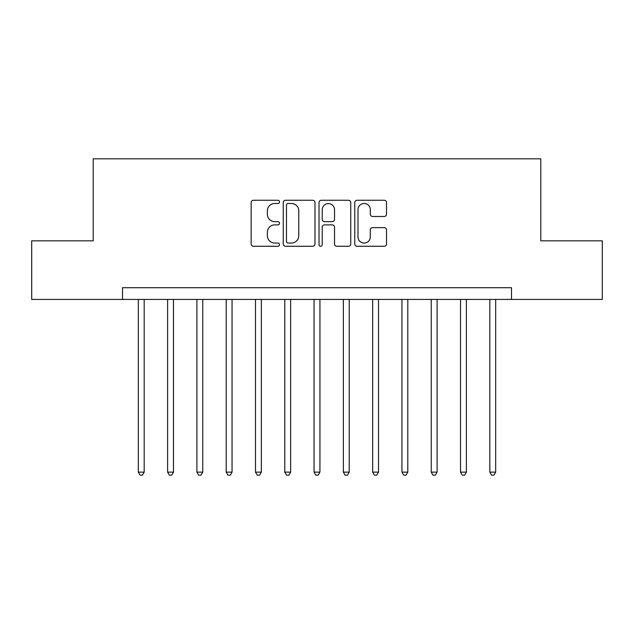 <?xml version="1.0" encoding="UTF-8"?>
<svg xmlns="http://www.w3.org/2000/svg" width="634" height="634" viewBox="0 0 634 634"><rect width="100%" height="100%" fill="white"/><g stroke="black" fill="none" stroke-linecap="round" stroke-linejoin="round"><path stroke-width="0.95" d="M279.507 201.874A1.609 1.609 0 0 0 277.898 200.265L253.457 200.265A2.298 2.298 0 0 0 251.159 202.563L251.159 243.971A2.298 2.298 0 0 0 253.457 246.269L277.898 246.269A1.609 1.609 0 0 0 279.507 244.661A1.609 1.609 0 0 0 277.898 243.052L274.736 243.052A7.362 7.362 0 0 1 267.374 235.689L267.374 232.234A7.362 7.362 0 0 1 274.736 224.88L277.898 224.88A1.609 1.609 0 0 0 279.507 223.263A1.609 1.609 0 0 0 277.898 221.654L274.736 221.654A7.362 7.362 0 0 1 267.374 214.3L267.374 210.845A7.362 7.362 0 0 1 274.736 203.482L277.898 203.482A1.609 1.609 0 0 0 279.507 201.874M384.22 216.479A2.298 2.298 0 0 0 386.518 214.181L386.518 202.563A2.298 2.298 0 0 0 384.22 200.265L357.077 200.265A2.298 2.298 0 0 0 354.778 202.563L354.778 243.971A2.298 2.298 0 0 0 357.077 246.269L384.22 246.269A2.298 2.298 0 0 0 386.518 243.971L386.518 229.936A2.298 2.298 0 0 0 384.22 227.638L372.602 227.638A2.298 2.298 0 0 0 370.304 229.936L370.304 236.894A6.15 6.15 0 0 1 364.154 243.052A6.15 6.15 0 0 1 357.996 236.894L357.996 209.64A6.15 6.15 0 0 1 364.154 203.482A6.15 6.15 0 0 1 370.304 209.64L370.304 214.181A2.298 2.298 0 0 0 372.602 216.479L384.22 216.479M122.505 299.422L31.7 299.422L31.7 240.841L93.214 240.841L93.214 158.825L540.786 158.825L540.786 240.841L602.3 240.841L602.3 299.422L511.495 299.422L511.495 287.709L122.505 287.709L122.505 299.422L511.495 299.422M314.987 202.563A2.298 2.298 0 0 0 312.689 200.265L285.546 200.265A2.298 2.298 0 0 0 283.247 202.563L283.247 243.971A2.298 2.298 0 0 0 285.546 246.269L312.689 246.269A2.298 2.298 0 0 0 314.987 243.971L314.987 202.563M321.311 200.265L348.454 200.265A2.298 2.298 0 0 1 350.753 202.563L350.753 243.971A2.298 2.298 0 0 1 348.454 246.269L336.836 246.269A2.298 2.298 0 0 1 334.538 243.971L334.538 227.178A2.298 2.298 0 0 0 332.24 224.88L324.537 224.88A2.298 2.298 0 0 0 322.231 227.178L322.231 244.661A1.609 1.609 0 0 1 320.622 246.269A1.609 1.609 0 0 1 319.013 244.661L319.013 202.563A2.298 2.298 0 0 1 321.311 200.265M288.074 203.482A1.609 1.609 0 0 0 286.465 205.099L286.465 241.435A1.609 1.609 0 0 0 288.074 243.052L291.41 243.052A7.362 7.362 0 0 0 298.772 235.689L298.772 210.845A7.362 7.362 0 0 0 291.41 203.482L288.074 203.482M334.538 209.751A6.15 6.15 0 0 0 328.388 203.601A6.15 6.15 0 0 0 322.231 209.751L322.231 219.356A2.298 2.298 0 0 0 324.537 221.654L332.24 221.654A2.298 2.298 0 0 0 334.538 219.356L334.538 209.751M138.323 299.422L138.323 472.132L144.18 472.132L144.18 299.422M144.18 472.132L142.42 475.175L140.082 475.175L138.323 472.132M167.614 299.422L167.614 472.132L173.47 472.132L173.47 299.422M173.47 472.132L171.711 475.175L169.373 475.175L167.614 472.132M196.905 299.422L196.905 472.132L202.761 472.132L202.761 299.422M202.761 472.132L201.002 475.175L198.664 475.175L196.905 472.132M226.195 299.422L226.195 472.132L232.052 472.132L232.052 299.422M232.052 472.132L230.3 475.175L227.955 475.175L226.195 472.132M255.486 299.422L255.486 472.132L261.343 472.132L261.343 299.422M261.343 472.132L259.591 475.175L257.245 475.175L255.486 472.132M284.777 299.422L284.777 472.132L290.641 472.132L290.641 299.422M290.641 472.132L288.882 475.175L286.536 475.175L284.777 472.132M314.068 299.422L314.068 472.132L319.932 472.132L319.932 299.422M319.932 472.132L318.173 475.175L315.827 475.175L314.068 472.132M343.359 299.422L343.359 472.132L349.223 472.132L349.223 299.422M349.223 472.132L347.464 475.175L345.118 475.175L343.359 472.132M372.657 299.422L372.657 472.132L378.514 472.132L378.514 299.422M378.514 472.132L376.754 475.175L374.409 475.175L372.657 472.132M401.948 299.422L401.948 472.132L407.805 472.132L407.805 299.422M407.805 472.132L406.045 475.175L403.7 475.175L401.948 472.132M431.239 299.422L431.239 472.132L437.095 472.132L437.095 299.422M437.095 472.132L435.336 475.175L432.998 475.175L431.239 472.132M460.53 299.422L460.53 472.132L466.386 472.132L466.386 299.422M466.386 472.132L464.627 475.175L462.289 475.175L460.53 472.132M489.82 299.422L489.82 472.132L495.677 472.132L495.677 299.422M495.677 472.132L493.918 475.175L491.58 475.175L489.82 472.132"/></g></svg>
